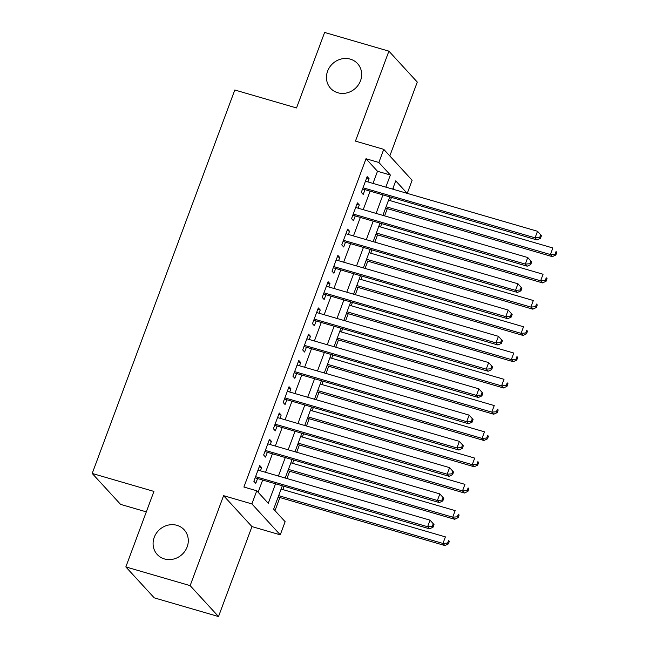 <?xml version="1.0" encoding="UTF-8"?>
<svg xmlns="http://www.w3.org/2000/svg" width="649" height="649" viewBox="0 0 649 649"><rect width="100%" height="100%" fill="white"/><g stroke="black" fill="none" stroke-linecap="round" stroke-linejoin="round"><path stroke-width="0.97" d="M176.942 525.325A18.277 16.777 137.5 0 1 184.154 529.779A18.277 16.777 137.5 0 1 185.046 550.993A18.277 16.777 137.5 0 1 164.44 558.943A18.277 16.777 137.5 0 1 157.22 554.489A18.277 16.777 137.5 0 1 156.328 533.275A18.277 16.777 137.5 0 1 176.942 525.325M350.314 59.14A18.277 16.777 137.5 0 1 357.526 63.586A18.277 16.777 137.5 0 1 358.418 84.808A18.277 16.777 137.5 0 1 337.813 92.758A18.277 16.777 137.5 0 1 330.592 88.305A18.277 16.777 137.5 0 1 329.7 67.09A18.277 16.777 137.5 0 1 350.314 59.14M282.258 485.971L273.635 509.157L285.138 521.699L280.254 534.825L251.885 503.908L256.769 490.774L268.272 503.308L275.452 483.992M251.966 526.599L223.589 495.674L190.141 585.633L125.841 566.926L154.219 597.843L218.51 616.55L251.966 526.599L280.254 534.825M146.317 511.866L120.576 504.378L92.199 473.454L234.808 90L296.528 107.961L324.614 32.45L388.905 51.157L355.449 141.109L383.746 149.343L412.115 180.26L407.248 193.37M389.806 155.955L417.283 82.074L388.905 51.157M274.998 510.641L279.873 497.532M282.834 489.581L283.986 486.474M286.939 478.532L289.641 471.263M292.602 463.321L293.754 460.214M296.707 452.264L299.408 445.003M302.369 437.053L303.521 433.946M306.474 426.004L309.175 418.743M312.137 410.793L313.289 407.686M316.241 399.735L318.943 392.475M321.904 384.524L323.056 381.417M326.009 373.475L328.71 366.214M331.671 358.264L332.823 355.157M335.776 347.207L338.478 339.946M341.439 331.996L342.591 328.889M345.544 320.947L348.245 313.686M351.206 305.736L352.358 302.629M355.311 294.678L358.013 287.418M360.974 279.468L362.126 276.36M365.079 268.418L367.78 261.158M370.741 253.207L371.893 250.1M374.846 242.15L377.548 234.889M380.509 226.947L381.661 223.84M384.614 215.89L387.315 208.629M390.276 200.679L391.428 197.572M190.141 585.633L218.51 616.55M260.444 470.817L261.636 467.604L259.722 465.511L253.864 481.274L255.779 483.359L257.491 478.767M270.211 444.557L271.404 441.336L269.489 439.251L263.632 455.006L265.546 457.099L267.258 452.499M279.979 418.289L281.171 415.076L279.257 412.983L273.399 428.746L275.314 430.831L277.026 426.239M289.746 392.028L290.939 388.816L289.024 386.723L283.167 402.477L285.081 404.57L286.793 399.971M299.514 365.76L300.706 362.548L298.791 360.463L292.934 376.217L294.849 378.31L296.561 373.71M309.281 339.5L310.473 336.287L308.559 334.194L302.702 349.957L304.616 352.042L306.328 347.45M319.048 313.232L320.241 310.019L318.326 307.934L312.469 323.689L314.384 325.782L316.095 321.182M328.816 286.972L330.008 283.759L328.094 281.666L322.237 297.429L324.151 299.514L325.863 294.922M338.583 260.703L339.776 257.491L337.861 255.406L332.004 271.16L333.919 273.253L335.63 268.654M348.351 234.443L349.543 231.231L347.629 229.138L341.772 244.9L343.686 246.985L345.398 242.393M358.118 208.175L359.311 204.962L357.396 202.877L351.539 218.632L353.454 220.725L355.165 216.125M394.332 189.613L393.01 188.169M372.988 183.399L377.499 171.271L366.004 158.737L243.902 487.034L256.769 490.774M258.124 492.258L262.594 480.252M265.546 472.302L272.361 453.992M275.314 446.041L282.128 427.723M285.081 419.773L291.896 401.463M294.849 393.513L301.663 375.195M304.616 367.245L311.431 348.935M314.384 340.985L321.198 322.667M324.151 314.716L330.966 296.406M333.919 288.456L340.733 270.138M343.686 262.188L350.501 243.878M353.454 235.928L360.268 217.61M363.221 209.668L370.035 191.35M367.886 181.915L369.078 178.702L367.164 176.609L361.306 192.372L363.221 194.457L364.933 189.865M223.589 495.674L251.885 503.908M366.004 158.737L378.862 162.477L383.746 149.343M125.841 566.926L153.927 491.415L92.199 473.454M407.191 193.353L395.728 180.86L392.661 189.119M389.7 197.069L382.894 215.387M379.933 223.337L373.126 241.647M370.165 249.597L363.359 267.915M360.398 275.866L353.591 294.175M350.63 302.126L343.824 320.444M340.863 328.386L334.048 346.704M331.095 354.654L324.281 372.972M321.328 380.914L314.514 399.232M311.561 407.183L304.746 425.501M301.793 433.443L294.979 451.761M292.026 459.711L285.211 478.029M385.847 187.139L390.365 175.011L378.862 162.477M278.405 476.041L285.219 457.732M288.172 449.781L294.987 431.463M297.94 423.521L304.754 405.203M307.707 397.253L314.522 378.935M317.475 370.993L324.289 352.675M327.242 344.724L334.057 326.406M337.009 318.464L343.824 300.146M346.777 292.196L353.591 273.878M356.544 265.936L363.359 247.618M366.312 239.668L373.126 221.35M376.079 213.407L382.894 195.089M377.499 171.271L390.365 175.011M366.653 177.996L369.078 178.702M356.885 204.257L359.311 204.962M347.118 230.517L349.543 231.231M337.35 256.785L339.776 257.491M327.583 283.045L330.008 283.759M317.815 309.313L320.241 310.019M308.048 335.574L310.473 336.287M298.28 361.842L300.706 362.548M288.513 388.102L290.939 388.816M278.746 414.37L281.171 415.076M268.978 440.63L271.404 441.336M259.211 466.899L261.636 467.604M362.58 188.94L536.983 239.927L535.068 237.834L363.01 187.772M539.717 237.461L535.068 237.834L537.51 231.271L541.461 235.676L540.698 234.841L539.717 237.461L540.487 238.297L541.461 235.676M365.452 181.209L537.51 231.271L540.698 234.841M536.983 239.927L540.487 238.297M385.587 208.126L552.323 256.639L550.401 254.546L552.843 247.983L388.548 200.176M386.106 206.739L550.401 254.546L555.057 254.181L555.82 255.016L556.801 252.388L556.031 251.552L555.057 254.181M556.031 251.552L556.801 252.388M555.82 255.016L552.323 256.639M352.813 215.208L527.215 266.187L525.301 264.094L353.243 214.04M529.949 263.729L525.301 264.094L527.742 257.531L531.693 261.936L530.931 261.101L529.949 263.729L530.72 264.565L531.693 261.936M355.684 207.469L527.742 257.531L530.931 261.101M527.215 266.187L530.72 264.565M343.045 241.469L517.448 292.448L515.533 290.363L343.475 240.3M520.182 289.989L515.533 290.363L517.975 283.8L521.926 288.205L521.163 287.369L520.182 289.989L520.952 290.825L521.926 288.205M345.917 233.737L517.975 283.8L521.163 287.369M517.448 292.448L520.952 290.825M333.278 267.737L507.68 318.716L505.766 316.623L333.708 266.569M510.414 316.258L505.766 316.623L508.208 310.06L512.158 314.465L511.396 313.629L510.414 316.258L511.185 317.093L512.158 314.465M336.15 259.998L508.208 310.06L511.396 313.629M507.68 318.716L511.185 317.093M323.51 293.997L497.913 344.976L495.998 342.891L323.94 292.829M500.647 342.518L495.998 342.891L498.44 336.328L502.391 340.733L501.628 339.889L500.647 342.518L501.417 343.353L502.391 340.733M326.382 286.266L498.44 336.328L501.628 339.889M497.913 344.976L501.417 343.353M375.82 234.386L542.556 282.899L540.633 280.814L543.075 274.243L378.781 226.444M376.339 233.007L540.633 280.814L545.29 280.441L546.052 281.277L547.034 278.648L546.263 277.813L545.29 280.441M546.263 277.813L547.034 278.648M546.052 281.277L542.556 282.899M366.052 260.655L532.788 309.167L530.866 307.074L533.308 300.511L369.013 252.704M366.571 259.267L530.866 307.074L535.522 306.709L536.285 307.545L537.267 304.916L536.496 304.081L535.522 306.709M536.496 304.081L537.267 304.916M536.285 307.545L532.788 309.167M356.285 286.915L523.021 335.428L521.098 333.343L523.54 326.772L359.246 278.973M356.804 285.536L521.098 333.343L525.755 332.969L526.517 333.805L527.499 331.177L526.728 330.341L525.755 332.969M526.728 330.341L527.499 331.177M526.517 333.805L523.021 335.428M346.517 313.183L513.254 361.696L511.331 359.603L513.773 353.04L349.478 305.233M347.037 311.796L511.331 359.603L515.987 359.23L516.75 360.065L517.732 357.445L516.961 356.609L515.987 359.23M516.961 356.609L517.732 357.445M516.75 360.065L513.254 361.696M313.743 320.265L488.145 371.244L486.231 369.151L314.173 319.097M490.879 368.786L486.231 369.151L488.673 362.588L492.623 366.993L491.861 366.158L490.879 368.786L491.65 369.622L492.623 366.993M316.615 312.526L488.673 362.588L491.861 366.158M488.145 371.244L491.65 369.622M336.75 339.443L503.486 387.956L501.563 385.871L504.005 379.3L339.711 331.493M337.269 338.064L501.563 385.871L506.22 385.498L506.983 386.333L507.964 383.705L507.194 382.869L506.22 385.498M507.194 382.869L507.964 383.705M506.983 386.333L503.486 387.956M303.975 346.525L478.378 397.504L476.463 395.419L304.405 345.357M481.112 395.046L476.463 395.419L478.905 388.848L482.856 393.253L482.093 392.418L481.112 395.046L481.882 395.882L482.856 393.253M306.847 338.794L478.905 388.848L482.093 392.418M478.378 397.504L481.882 395.882M326.982 365.712L493.719 414.224L491.796 412.131L494.238 405.568L329.943 357.761M327.502 364.324L491.796 412.131L496.453 411.758L497.215 412.594L498.197 409.973L497.426 409.138L496.453 411.758M497.426 409.138L498.197 409.973M497.215 412.594L493.719 414.224M294.208 372.794L468.61 423.773L466.696 421.68L294.638 371.617M471.344 421.315L466.696 421.68L469.138 415.117L473.089 419.522L472.318 418.686L471.344 421.315L472.115 422.15L473.089 419.522M297.08 365.054L469.138 415.117L472.318 418.686M468.61 423.773L472.115 422.15M317.215 391.972L483.951 440.484L482.029 438.399L484.47 431.828L320.176 384.021M317.734 390.593L482.029 438.399L486.685 438.026L487.448 438.862L488.429 436.233L487.659 435.398L486.685 438.026M487.659 435.398L488.429 436.233M487.448 438.862L483.951 440.484M284.44 399.054L458.843 450.033L456.928 447.948L284.87 397.886M461.577 447.575L456.928 447.948L459.37 441.377L463.321 445.782L462.55 444.946L461.577 447.575L462.348 448.41L463.321 445.782M287.312 391.323L459.37 441.377L462.55 444.946M458.843 450.033L462.348 448.41M307.448 418.24L474.184 466.753L472.261 464.66L474.703 458.097L310.409 410.29M307.967 416.853L472.261 464.66L476.918 464.286L477.68 465.122L478.662 462.502L477.891 461.666L476.918 464.286M477.891 461.666L478.662 462.502M477.68 465.122L474.184 466.753M274.673 425.322L449.076 476.301L447.161 474.208L275.103 424.146M451.809 473.843L447.161 474.208L449.603 467.645L453.554 472.05L452.783 471.215L451.809 473.843L452.58 474.679L453.554 472.05M277.545 417.583L449.603 467.645L452.783 471.215M449.076 476.301L452.58 474.679M297.68 444.5L464.416 493.013L462.494 490.92L464.935 484.357L300.641 436.55M298.199 443.121L462.494 490.92L467.15 490.555L467.913 491.39L468.894 488.762L468.124 487.926L467.15 490.555M468.124 487.926L468.894 488.762M467.913 491.39L464.416 493.013M264.906 451.582L439.308 502.561L437.394 500.476L265.336 450.414M442.042 500.103L437.394 500.476L439.835 493.905L443.786 498.31L443.016 497.475L442.042 500.103L442.813 500.939L443.786 498.31M267.777 443.843L439.835 493.905L443.016 497.475M439.308 502.561L442.813 500.939M287.913 470.768L454.649 519.273L452.726 517.188L455.168 510.625L290.874 462.818M288.432 469.381L452.726 517.188L457.383 516.815L458.145 517.651L459.127 515.03L458.356 514.195L457.383 516.815M458.356 514.195L459.127 515.03M458.145 517.651L454.649 519.273M255.138 477.842L429.541 528.83L427.626 526.737L255.568 476.674M432.275 526.371L427.626 526.737L430.068 520.174L434.019 524.579L433.248 523.743L432.275 526.371L433.045 527.207L434.019 524.579M258.01 470.111L430.068 520.174L433.248 523.743M429.541 528.83L433.045 527.207M278.145 497.029L444.881 545.541L442.959 543.448L445.401 536.885L281.106 489.078M278.664 495.649L442.959 543.448L447.615 543.083L448.378 543.919L449.359 541.29L448.589 540.455L447.615 543.083M448.589 540.455L449.359 541.29M448.378 543.919L444.881 545.541"/></g></svg>
